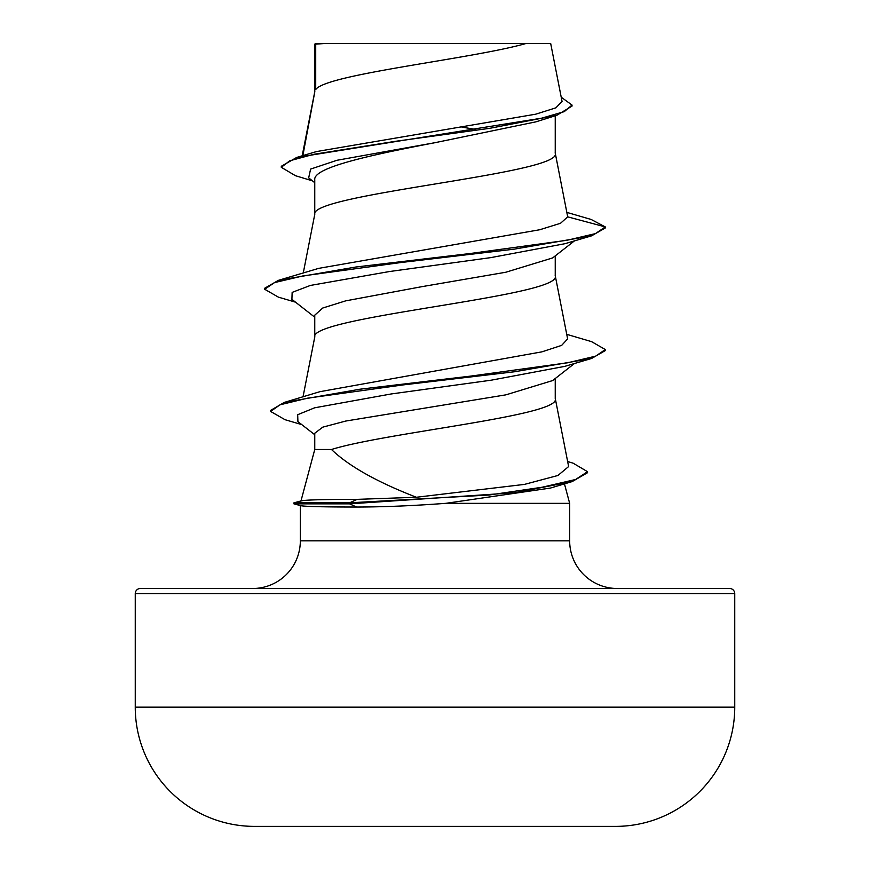 <?xml version="1.0" encoding="UTF-8"?>
<svg xmlns="http://www.w3.org/2000/svg" width="870" height="870" viewBox="0 0 870 870"><rect width="100%" height="100%" fill="white"/><g stroke="black" fill="none" stroke-linecap="round" stroke-linejoin="round"><path stroke-width="1.3" d="M616.254 826.38A29974.784 29974.784 0 0 1 595.939 826.5L274.061 826.5A29974.784 29974.784 0 0 1 253.746 826.38L616.254 826.38A119.223 119.223 0 0 0 734.748 707.169L734.748 593.601L135.252 593.601L135.252 707.169L734.748 707.169M253.746 826.38A119.223 119.223 0 0 1 135.252 707.169M526.002 43.5C472.486 58.866 325.717 74.222 315.712 89.588L315.712 44.142L324.749 43.5L550.688 43.5L562.053 101.442M567.631 461.524L573.123 463.177L587.533 471.692L587.533 472.714L572.177 481.578L550.416 488.07L445.777 503.338C412.989 505.785 383.235 507.014 356.526 507.036C323.412 507.003 304.815 506.547 300.759 505.677L293.94 503.85L293.94 502.827L349.599 502.827L357.146 499.358L416.404 497.259C377.134 482.078 348.826 466.157 331.492 449.496L314.755 449.496L300.976 500.946M734.748 593.601A5.111 5.111 0 0 0 729.636 588.501L140.364 588.501A5.111 5.111 0 0 0 135.252 593.601M617.352 588.501A47.687 47.687 0 0 1 569.665 540.814L300.335 540.814A47.687 47.687 0 0 1 252.648 588.501M300.944 501.076C302.314 499.978 321.052 499.413 357.146 499.358M564.445 483.861L569.665 503.338L569.665 540.814M300.335 505.568L300.335 540.814M445.777 503.338L569.665 503.338M574.472 363.486L552.624 380.571L505.872 394.849L345.749 421.047L322.781 427.148L314.755 433.249L314.755 449.496M555.245 378.515L555.245 398.601C562.053 415.566 385.606 432.531 331.492 449.496M315.712 44.142L314.755 44.142L314.755 91.731M302.858 155.621L314.755 92.035M312.428 180.851L295.441 175.696L281.293 167.312L289.699 160.809L313.765 154.305L395.535 141.299L489.984 128.281L556.854 115.275L535.8 121.865L435 142.691C370.718 155.034 313.124 167.399 314.755 179.742L314.755 214.357M555.245 115.775L555.245 153.348C562.683 173.793 307.317 194.227 314.755 214.662M574.472 240.859L552.635 257.933L505.774 272.245L422.505 286.556L345.684 300.857L322.748 308.024L314.755 315.179L314.755 336.973M555.245 255.889L555.245 275.975C562.683 296.409 307.317 316.854 314.755 337.288M461.937 127.107L475.455 129.391M281.293 167.312L281.293 166.29L296.735 157.426L316.506 151.565L535.713 114.187L555.876 107.836L562.042 101.442M314.755 182.689L308.665 177.882L310.601 169.084L336.94 160.287L435 142.691M556.854 115.275L572.036 106.086L572.036 105.063L561.226 97.222M314.755 45.729L315.397 43.5L324.749 43.5M314.755 317.202L291.907 299.356L292.146 292.396L310.34 285.447L389.434 271.538L490.713 257.629L564.869 243.72L591.589 235.835L605.313 227.951L605.313 226.929L591.187 219.479L566.87 212.389M296.735 157.426L541.727 118.157L564.304 111.61L572.036 105.063M567.697 216.847L560.519 223.285L539.802 229.724L318.681 268.362L278.411 280.347L356.004 266.992L469.18 253.638L566.957 240.283L595.439 233.606L605.313 226.929L567.697 216.847L555.18 152.728M416.404 497.259L524.479 484.394L557.942 475.477L568.621 466.548L555.18 397.981M566.74 334.33L591.6 341.66L605.313 349.555L595.635 356.156L567.708 362.768L471.529 375.992L359.995 389.205L284.272 402.418L319.856 391.696L541.934 351.839L561.672 345.368L567.631 338.908L555.18 275.355M605.313 349.555L605.313 350.577L591.589 358.462L564.869 366.346L491.322 380.168L391.076 393.979L314.657 407.802L297.681 414.707L297.91 421.613L314.755 434.717M591.589 235.835L513.985 249.19L400.809 262.544L303.032 275.91L274.561 282.587L264.687 289.264L278.411 297.149L295.528 302.173M591.589 358.462L514.855 371.707L402.875 384.942L307.425 398.188L280.02 404.811L270.592 411.434L285.066 419.71L301.77 424.614M572.177 481.578L515.17 492.714L349.599 503.85L349.599 502.827L488.951 495.041L542.064 487.254L575.625 479.479L587.533 471.692M278.411 280.347L264.687 288.242L264.687 289.264M284.272 402.418L270.592 410.412L270.592 411.434M293.94 503.85L349.599 503.85L356.526 507.036M303.032 396.829L314.82 336.668M303.26 273.017L314.82 214.042M302.194 155.817L314.82 91.415M301.433 500.826L293.94 502.827"/></g></svg>
